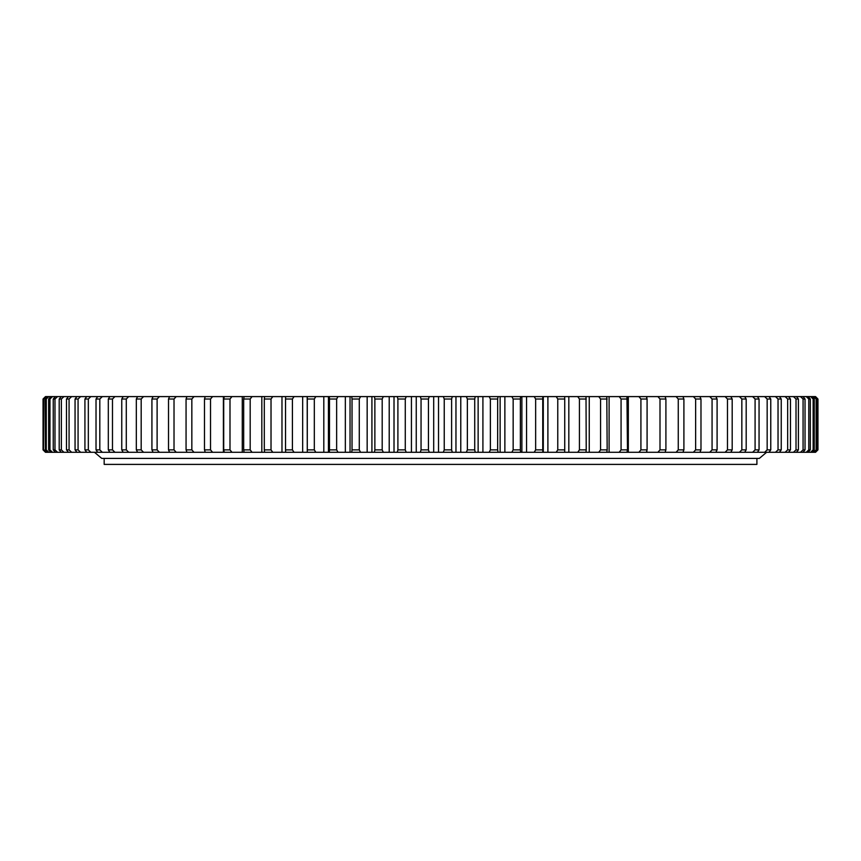 <?xml version="1.0" encoding="UTF-8"?>
<svg xmlns="http://www.w3.org/2000/svg" width="861" height="861" viewBox="0 0 861 861"><rect width="100%" height="100%" fill="white"/><g stroke="black" fill="none" stroke-linecap="round" stroke-linejoin="round"><path stroke-width="1.29" d="M45.472 452.294L43.05 449.872L43.05 399.02L45.493 396.598L43.05 399.02L43.05 449.872L45.913 452.294L43.545 449.872L43.986 399.02L43.545 449.872M444.233 399.02L444.233 449.872L451.616 449.872L451.616 399.02L444.233 399.02L443.318 396.598L45.493 396.598M443.318 396.598L455.964 396.598L455.964 452.294L443.318 452.294L444.233 449.872M467.362 399.02L467.362 449.872L474.723 449.872L474.723 399.02L467.362 399.02L466.318 396.598L455.964 396.598M466.318 396.598L478.135 396.598L478.135 452.294L466.318 452.294L467.362 449.872M490.372 399.02L490.372 449.872L497.658 449.872L497.658 399.02L490.372 399.02L489.177 396.598L478.135 396.598M489.177 396.598L500.133 396.598L500.133 452.294L489.177 452.294L490.372 449.872M513.156 399.02L513.156 449.872L520.367 449.872L520.367 399.02L513.156 399.02L511.832 396.598L500.133 396.598M511.832 396.598L521.884 396.598L521.884 452.294L511.832 452.294L513.156 449.872M535.65 399.02L535.65 449.872L542.742 449.872L542.742 399.02L535.65 399.02L534.197 396.598L521.884 396.598M534.197 396.598L543.302 396.598L543.302 452.294L534.197 452.294L535.65 449.872M557.767 399.02L557.767 449.872L564.73 449.872L564.73 399.02L557.767 399.02L556.195 396.598L543.302 396.598M556.195 396.598L815.55 396.598L817.95 399.02L817.95 449.872L815.27 452.294L817.95 449.872L817.724 399.02L817.724 449.872M421.051 399.02L428.444 399.02L428.444 449.872L421.051 449.872L421.051 399.02L420.276 396.598M586.223 399.02L579.431 399.02L579.431 449.872L586.223 449.872L586.007 396.598M607.166 399.02L600.558 399.02L600.558 449.872L607.166 449.872L606.801 396.598M627.475 399.02L621.072 399.02L621.072 449.872L627.475 449.872L626.959 396.598M678.264 399.02L683.903 399.02L683.903 449.872L678.264 449.872L678.264 399.02L676.079 396.598M660 399.02L665.908 399.02L665.908 449.872L660 449.872L660 399.02L657.901 396.598M647.085 399.02L640.918 399.02L640.918 449.872L647.085 449.872L647.085 399.02L646.417 396.598M727.48 399.02L732.184 399.02L732.184 449.872L727.48 449.872L727.48 399.02L725.091 396.598M700.983 399.02L695.634 399.02L695.634 449.872L700.983 449.872L700.983 399.02L699.885 396.598M717.095 399.02L712.069 399.02L712.069 449.872L717.095 449.872L717.095 399.02L715.857 396.598M746.186 399.02L741.838 399.02L741.838 449.872L746.186 449.872L746.186 399.02L744.69 396.598M759.058 399.02L755.086 399.02L755.086 449.872L759.058 449.872L759.058 399.02L757.443 396.598M770.767 399.02L767.162 399.02L767.162 449.872L770.767 449.872L770.767 399.02L769.034 396.598M781.25 399.02L778.032 399.02L778.032 449.872L781.25 449.872L781.25 399.02L779.399 396.598M790.473 399.02L787.664 399.02L787.664 449.872L790.473 449.872L790.473 399.02L788.525 396.598M798.416 399.02L796.016 399.02L796.016 449.872L798.416 449.872L798.416 399.02L796.371 396.598M805.035 399.02L803.065 399.02L803.065 449.872L805.035 449.872L805.035 399.02L802.904 396.598M810.319 399.02L808.78 399.02L808.78 449.872L810.319 449.872L810.319 399.02L808.102 396.598M814.237 399.02L813.139 399.02L813.139 449.872L814.237 449.872L814.237 399.02L811.955 396.598M46.279 399.02L45.396 399.02L45.396 449.872L46.279 449.872L46.279 399.02L48.786 396.598M49.96 399.02L48.636 399.02L48.636 449.872L49.96 449.872L49.96 399.02L52.489 396.598M54.986 399.02L53.242 399.02L53.242 449.872L54.986 449.872L54.986 399.02L57.547 396.598M61.368 399.02L59.194 399.02L59.194 449.872L61.368 449.872L61.368 399.02L63.929 396.598M69.074 399.02L66.48 399.02L66.48 449.872L69.074 449.872L69.074 399.02L71.635 396.598M78.071 399.02L75.058 399.02L75.058 449.872L78.071 449.872L78.071 399.02L80.622 396.598M88.328 399.02L84.927 399.02L84.927 449.872L88.328 449.872L88.328 399.02L90.857 396.598M99.811 399.02L96.023 399.02L96.023 449.872L99.811 449.872L99.811 399.02L102.308 396.598M136.318 399.02L141.182 399.02L141.182 449.872L136.318 449.872L136.318 399.02L137.62 396.598M121.756 399.02L126.287 399.02L126.287 449.872L121.756 449.872L121.756 399.02L123.188 396.598M112.479 399.02L108.314 399.02L108.314 449.872L112.479 449.872L112.479 399.02L114.943 396.598M168.519 399.02L174.019 399.02L174.019 449.872L168.519 449.872L168.519 399.02L169.552 396.598M157.111 399.02L151.923 399.02L151.923 449.872L157.111 449.872L157.111 399.02L159.403 396.598M191.842 399.02L186.062 399.02L186.062 449.872L191.842 449.872L191.842 399.02L193.994 396.598M210.525 399.02L204.477 399.02L204.477 449.872L210.525 449.872L210.525 399.02L212.581 396.598M229.995 399.02L223.709 399.02L223.709 449.872L229.995 449.872L229.995 399.02L231.953 396.598M250.185 399.02L243.674 399.02L243.674 449.872L250.185 449.872L250.185 399.02L252.047 396.598M271.021 399.02L264.305 399.02L264.305 449.872L271.021 449.872L271.021 399.02L272.765 396.598M292.417 399.02L285.54 399.02L285.54 449.872L292.417 449.872L292.417 399.02L294.053 396.598M314.319 399.02L307.291 399.02L307.291 449.872L314.319 449.872L314.319 399.02L315.836 396.598M336.64 399.02L329.483 399.02L329.483 449.872L336.64 449.872L336.64 399.02L338.029 396.598M359.285 399.02L352.031 399.02L352.031 449.872L359.285 449.872L359.285 399.02L360.544 396.598M382.187 399.02L374.869 399.02L374.869 449.872L382.187 449.872L382.187 399.02L383.317 396.598M405.273 399.02L397.9 399.02L397.9 449.872L405.273 449.872L405.273 399.02L406.252 396.598M438.529 396.598L438.529 452.294L420.276 452.294L421.051 449.872M416.25 396.598L416.25 452.294L420.276 452.294M416.25 452.294L397.276 452.294L397.9 449.872M394.015 396.598L394.015 452.294L397.276 452.294M394.015 452.294L374.395 452.294L374.869 449.872M371.92 396.598L371.92 452.294L374.395 452.294M371.92 452.294L351.719 452.294L352.031 449.872M350.04 396.598L350.04 452.294L351.719 452.294M350.04 452.294L329.311 452.294L329.483 449.872M328.439 396.598L328.439 452.294L329.311 452.294M328.439 452.294L307.28 452.294L307.291 449.872M307.205 396.598L307.28 452.294M307.205 452.294L45.913 452.294M646.848 450.744L646.848 452.294L815.27 452.294M646.848 452.294L638.905 452.294L640.918 449.872M628.326 396.598L628.326 452.294L638.905 452.294M628.326 452.294L619.167 452.294L621.072 449.872M609.104 396.598L609.104 452.294L619.167 452.294M609.104 452.294L598.75 452.294L600.558 449.872M589.247 396.598L589.247 452.294L598.75 452.294M589.247 452.294L577.731 452.294L579.431 449.872M568.82 396.598L568.82 452.294L577.731 452.294M568.82 452.294L556.195 452.294L557.767 449.872M547.897 396.598L547.897 452.294L556.195 452.294M547.897 452.294L543.302 452.294M526.555 396.598L526.555 452.294L534.197 452.294M526.555 452.294L521.884 452.294M504.869 396.598L504.869 452.294L511.832 452.294M504.869 452.294L500.133 452.294M482.913 396.598L482.913 452.294L489.177 452.294M482.913 452.294L478.135 452.294M460.775 396.598L460.775 452.294L466.318 452.294M460.775 452.294L455.964 452.294M438.529 452.294L443.318 452.294M429.284 452.294L428.444 449.872M452.316 452.294L451.616 449.872M475.261 452.294L474.723 449.872M498.056 452.294L497.658 449.872M520.604 452.294L520.367 449.872M542.839 452.294L542.742 449.872M564.665 452.294L564.73 449.872M586.007 452.294L586.223 449.872M606.801 452.294L607.166 449.872M626.959 452.294L627.475 449.872M682.945 452.294L683.903 449.872M676.079 452.294L678.264 449.872M665.101 452.294L665.908 449.872M657.901 452.294L660 449.872M646.417 452.294L647.085 449.872M730.806 452.294L732.184 449.872M725.091 452.294L727.48 449.872M693.374 452.294L695.634 449.872M699.885 452.294L700.983 449.872M709.733 452.294L712.069 449.872M715.857 452.294L717.095 449.872M739.405 452.294L741.838 449.872M744.69 452.294L746.186 449.872M752.6 452.294L755.086 449.872M757.443 452.294L759.058 449.872M764.643 452.294L767.162 449.872M769.034 452.294L770.767 449.872M775.503 452.294L778.032 449.872M779.399 452.294L781.25 449.872M785.114 452.294L787.664 449.872M788.525 452.294L790.473 449.872M793.465 452.294L796.016 449.872M796.371 452.294L798.416 449.872M800.504 452.294L803.065 449.872M802.904 452.294L805.035 449.872M806.23 452.294L808.78 449.872M808.102 452.294L810.319 449.872M810.61 452.294L813.139 449.872M811.955 452.294L814.237 449.872M46.462 452.294L43.986 449.872M47.71 452.294L45.396 449.872M48.786 452.294L46.279 449.872M50.885 452.294L48.636 449.872M52.489 452.294L49.96 449.872M55.405 452.294L53.242 449.872M57.547 452.294L54.986 449.872M61.282 452.294L59.194 449.872M63.929 452.294L61.368 449.872M68.471 452.294L66.48 449.872M71.635 452.294L69.074 449.872M76.952 452.294L75.058 449.872M80.622 452.294L78.071 449.872M86.713 452.294L84.927 449.872M90.857 452.294L88.328 449.872M97.691 452.294L96.023 449.872M102.308 452.294L99.811 449.872M143.539 452.294L141.182 449.872M137.62 452.294L136.318 449.872M128.698 452.294L126.287 449.872M123.188 452.294L121.756 449.872M109.864 452.294L108.314 449.872M114.943 452.294L112.479 449.872M176.236 452.294L174.019 449.872M169.552 452.294L168.519 449.872M153.086 452.294L151.923 449.872M159.403 452.294L157.111 449.872M186.955 452.294L186.062 449.872M193.994 452.294L191.842 449.872M205.219 452.294L204.477 449.872M212.581 452.294L210.525 449.872M224.301 452.294L223.709 449.872M231.953 452.294L229.995 449.872M244.115 452.294L243.674 449.872M252.047 452.294L250.185 449.872M264.607 452.294L264.305 449.872M272.765 452.294L271.021 449.872M285.68 452.294L285.54 449.872M294.053 452.294L292.417 449.872M315.836 452.294L314.319 449.872M338.029 452.294L336.64 449.872M360.544 452.294L359.285 449.872M383.317 452.294L382.187 449.872M406.252 452.294L405.273 449.872M428.444 399.02L429.284 396.598M451.616 399.02L452.316 396.598M474.723 399.02L475.261 396.598M497.658 399.02L498.056 396.598M520.367 399.02L520.604 396.598M542.742 399.02L542.839 396.598M564.73 399.02L564.665 396.598M579.431 399.02L577.731 396.598M600.558 399.02L598.75 396.598M621.072 399.02L619.167 396.598M683.903 399.02L682.945 396.598M665.908 399.02L665.101 396.598M640.918 399.02L638.905 396.598M732.184 399.02L730.806 396.598M695.634 399.02L693.374 396.598M712.069 399.02L709.733 396.598M741.838 399.02L739.405 396.598M755.086 399.02L752.6 396.598M767.162 399.02L764.643 396.598M778.032 399.02L775.503 396.598M787.664 399.02L785.114 396.598M796.016 399.02L793.465 396.598M803.065 399.02L800.504 396.598M808.78 399.02L806.23 396.598M813.139 399.02L810.61 396.598M43.545 399.02L45.913 396.598M43.986 399.02L46.462 396.598M45.396 399.02L47.71 396.598M48.636 399.02L50.885 396.598M53.242 399.02L55.405 396.598M59.194 399.02L61.282 396.598M66.48 399.02L68.471 396.598M75.058 399.02L76.952 396.598M84.927 399.02L86.713 396.598M96.023 399.02L97.691 396.598M141.182 399.02L143.539 396.598M126.287 399.02L128.698 396.598M108.314 399.02L109.864 396.598M174.019 399.02L176.236 396.598M151.923 399.02L153.086 396.598M186.062 399.02L186.955 396.598M204.477 399.02L205.219 396.598M223.709 399.02L224.301 396.598M243.674 399.02L244.115 396.598M264.305 399.02L264.607 396.598M285.54 399.02L285.68 396.598M307.291 399.02L307.28 396.598M329.483 399.02L329.311 396.598M352.031 399.02L351.719 396.598M374.869 399.02L374.395 396.598M397.9 399.02L397.276 396.598M816.788 399.02L816.12 399.02L816.12 449.872L816.788 449.872L816.788 399.02L814.431 396.598M813.634 452.294L816.12 449.872M814.431 452.294L816.788 449.872M816.12 399.02L813.634 396.598M815.55 452.294L817.95 449.872M817.724 399.02L815.27 396.598M817.95 399.02L815.55 396.598M411.429 396.598L411.429 452.294M389.215 396.598L389.215 452.294M367.163 396.598L367.163 452.294M345.336 396.598L345.336 452.294M323.811 396.598L323.811 452.294M302.663 396.598L302.663 452.294M281.977 396.598L281.977 452.294M261.83 396.598L261.83 452.294M242.275 396.598L242.275 452.294M223.397 396.598L223.397 452.294M646.848 396.598L646.848 398.148M433.696 396.598L433.696 452.294M104.17 458.407L104.17 464.402L756.905 464.402L756.905 458.407M766.602 452.294L759.327 458.407L101.749 458.407L94.484 452.294"/></g></svg>
